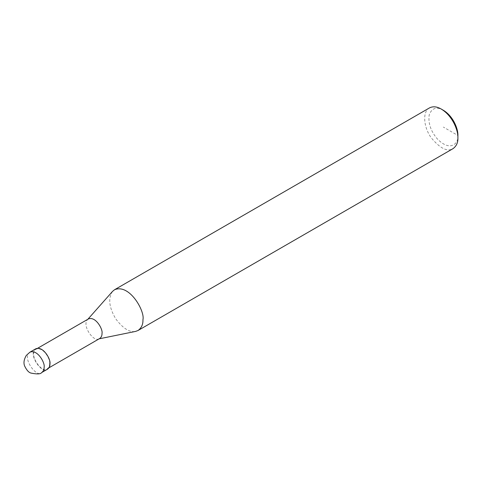 <?xml version="1.0" encoding="UTF-8"?>
<svg xmlns="http://www.w3.org/2000/svg" width="482" height="482" viewBox="0 0 482 482"><rect width="100%" height="100%" fill="white"/><g stroke="black" fill="none" stroke-linecap="round" stroke-linejoin="round"><path stroke-width="0.36" stroke-dasharray="2.41 1.81" d="M35.752 348.811C27.125 354.3 43.031 375.267 47.513 369.182M49.616 363.609C50.67 359.644 43.205 346.178 35.987 349.215C27.703 354.487 42.97 374.616 47.278 368.772C48.929 367.555 49.712 365.832 49.616 363.609M88.387 318.964L87.417 319.759C81.85 325.82 93.677 341.955 98.503 338.967L99.678 338.527M112.535 291.393C107.944 298.394 109.04 307.582 115.819 318.951C123.127 328.543 129.73 332.694 135.635 331.399M429.504 107.896C422.371 111.264 423.389 127.103 431.215 137.768C440.066 148.42 447.338 152.047 453.026 148.643M443.344 110.264C436.499 106.504 431.788 108.04 429.215 114.879C428.034 123.109 430.715 131.092 437.264 138.828C450.26 152.408 458.9 143.329 457.9 135.472L443.344 127.067M29.932 352.173C21.304 357.662 37.204 378.629 41.693 372.544M35.987 349.215L37.632 348.269M47.278 368.772L48.923 367.826M87.417 319.759L87.845 319.277M98.503 338.967L99.135 338.834"/><path stroke-width="0.72" d="M41.693 372.544L47.513 369.182C49.236 367.911 50.05 366.115 49.953 363.796C51.05 359.668 43.272 345.648 35.752 348.811L29.932 352.173L26.299 355.439C23.955 359.445 23.395 362.964 24.63 366.001C26.618 370.146 28.733 372.508 30.969 373.074C37.12 374.321 40.699 374.146 41.693 372.544C43.41 371.273 44.224 369.477 44.127 367.157C45.23 363.03 37.445 349.004 29.932 352.173M48.923 367.826L99.678 338.527C101.328 337.304 102.106 335.58 102.015 333.357C103.07 329.393 95.599 315.927 88.387 318.964L37.632 348.269M99.135 338.834L135.635 331.399L138.075 330.477C141.515 327.935 143.136 324.344 142.943 319.711C145.142 311.456 129.586 283.404 114.547 289.736L112.535 291.393L87.845 319.277M138.075 330.477L453.026 148.643C456.466 146.1 458.093 142.509 457.9 137.876C458.298 131.056 453.014 116.162 441.265 109.065C436.939 106.534 433.017 106.142 429.504 107.896L114.547 289.736M457.9 137.876L457.9 135.472C458.249 129.507 453.628 116.475 443.344 110.264L441.265 109.065"/></g></svg>
